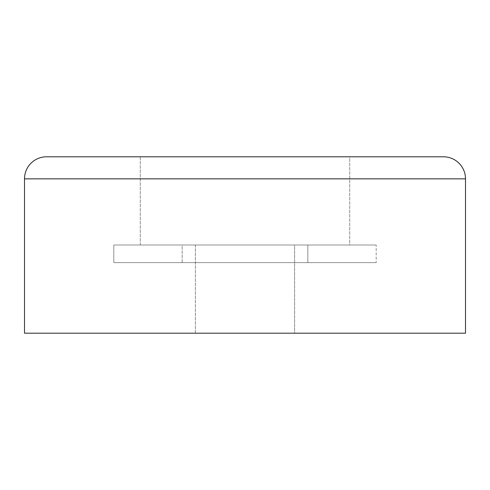 <?xml version="1.0" encoding="UTF-8"?>
<svg xmlns="http://www.w3.org/2000/svg" width="490" height="490" viewBox="0 0 490 490"><rect width="100%" height="100%" fill="white"/><g stroke="black" fill="none" stroke-linecap="round" stroke-linejoin="round"><path stroke-width="0.37" stroke-dasharray="2.45 1.84" d="M140.263 245L140.263 156.8L349.738 156.8L349.738 245L113.803 245L376.198 245L376.198 262.64L113.803 262.64L113.803 245L349.738 245L140.263 245L349.738 245L349.738 156.8L245 156.8L443.45 156.8L46.55 156.8L349.738 156.8L140.263 156.8L140.263 245M195.388 333.2L195.388 245L294.613 245L294.613 333.2L195.388 333.2L294.613 333.2L294.613 245L182.157 245L307.843 245L195.388 245L294.613 245L195.388 245L195.388 333.2L245 333.2L24.5 333.2L465.5 333.2L195.388 333.2M182.157 262.64L376.198 262.64L376.198 245L113.803 245L113.803 262.64L376.198 262.64L182.157 262.64L307.843 262.64L182.157 262.64L182.157 245L307.843 245L307.843 262.64L113.803 262.64L376.198 262.64L113.803 262.64L307.843 262.64L182.157 262.64L307.843 262.64L307.843 245L245 245L376.198 245L113.803 245L376.198 245L182.157 245L307.843 245L182.157 245L182.157 262.64M24.5 178.85L465.5 178.85L24.5 178.85M113.803 245L194.793 245L113.803 245"/><path stroke-width="0.73" d="M24.5 178.85L465.5 178.85A22.05 22.05 0 0 0 443.45 156.8L46.55 156.8A22.05 22.05 0 0 0 24.5 178.85L24.5 333.2L465.5 333.2L465.5 178.85L24.5 178.85A22.05 22.05 0 0 1 46.55 156.8L443.45 156.8A22.05 22.05 0 0 1 465.5 178.85L465.5 333.2L24.5 333.2L24.5 178.85"/></g></svg>
